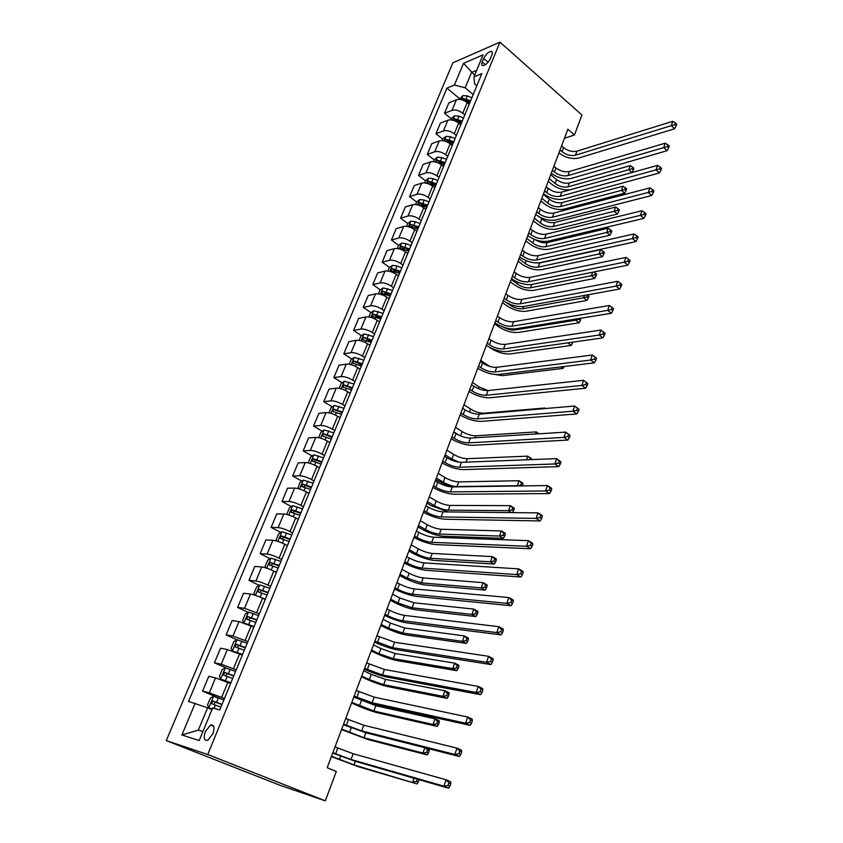 <?xml version="1.0" encoding="UTF-8"?>
<svg xmlns="http://www.w3.org/2000/svg" width="843" height="843" viewBox="0 0 843 843"><rect width="100%" height="100%" fill="white"/><g stroke="black" fill="none" stroke-linecap="round" stroke-linejoin="round"><path stroke-width="1.26" d="M212.889 733.8C214.933 727.351 214.154 724.443 210.56 725.064L205.386 731.503C203.321 737.962 204.101 740.881 207.736 740.259L212.889 733.8M207.736 754.517L325.314 800.85L280.087 785.318L166.261 740.597L452.86 62.825L499.952 42.15L207.736 754.517L166.261 740.597M564.452 138.241L574.452 134.975L567.855 129.221L327.179 767.699L336.304 771.471L325.314 800.85M483.724 58.43L482.238 62.024C481.395 64.268 481.627 65.48 482.944 65.659C485.768 65.069 488.245 62.698 490.373 58.546L491.859 54.932C492.691 52.719 492.47 51.518 491.184 51.339C488.35 51.918 485.874 54.279 483.724 58.43L488.076 62.224M476.674 70.296L471.532 72.466L465.167 87.777L454.409 85.006L446.938 88.115L188.537 701.429L207.61 707.783L198.326 730.133L202.9 731.545M454.409 85.006L463.492 63.341L483.071 54.848L473.956 76.871L474.588 83.931L476.811 85.817M195.186 703.241L181.877 734.991L199.18 740.533L212.647 707.994L219.738 709.922L481.848 73.583L473.956 76.871M574.452 134.975L581.933 114.985L499.952 42.15M474.672 75.153L463.492 63.341M473.208 94.564L465.167 87.777M469.203 104.29L467.159 102.583C463.365 99.79 459.783 98.863 456.4 99.78L448.908 102.783L444.503 113.299L451.226 118.8M464.83 114.89L462.775 113.194C458.961 110.412 455.368 109.474 451.985 110.37L444.503 113.299M460.773 124.753L458.708 123.057C454.872 120.286 451.268 119.337 447.886 120.201L440.415 123.067L435.957 133.731L442.754 139.19M456.348 135.502L454.261 133.805C450.415 131.044 446.801 130.085 443.418 130.928L435.957 133.731M452.227 145.481L450.141 143.805C446.274 141.055 442.649 140.086 439.266 140.897L431.806 143.626L427.285 154.427L434.166 159.843M447.749 156.376L445.641 154.701C441.753 151.961 438.118 150.981 434.735 151.772L427.285 154.427M443.576 166.493L441.458 164.828C437.549 162.098 433.903 161.108 430.531 161.877L423.081 164.459L418.507 175.407L425.462 180.771M439.024 177.536L436.906 175.881C432.965 173.152 429.308 172.162 425.936 172.889L418.507 175.407M434.798 187.789L432.659 186.145C428.708 183.426 425.041 182.425 421.669 183.131L414.25 185.576L409.603 196.661L416.663 201.993L415.599 204.48M430.193 198.98L428.044 197.336C424.061 194.638 420.394 193.627 417.022 194.301L409.603 196.661M425.915 209.38L423.744 207.747C419.751 205.049 416.063 204.027 412.691 204.68L405.293 206.967L400.583 218.211L407.77 223.521M421.237 220.718L419.066 219.096C415.041 216.409 411.342 215.376 407.98 215.998L400.583 218.211M416.895 231.267L414.703 229.644C410.667 226.967 406.958 225.924 403.597 226.514L396.21 228.653L391.437 240.044L398.771 245.345M412.164 242.763L409.961 241.151C405.894 238.485 402.174 237.431 398.813 237.989L391.437 240.044M407.759 253.448L405.546 251.846C401.458 249.191 397.727 248.127 394.366 248.653L387.011 250.634L382.174 262.184L389.645 267.473M402.965 265.102L400.731 263.511C396.621 260.866 392.88 259.792 389.519 260.287L382.174 262.184M398.497 275.935L396.252 274.354C392.121 271.72 388.37 270.645 385.019 271.109L377.675 272.921L372.775 284.628L380.404 289.897M393.628 287.758L391.373 286.177C387.211 283.564 383.46 282.468 380.098 282.9L372.775 284.628M389.108 298.738L386.832 297.179C382.648 294.565 378.886 293.469 375.535 293.87L368.222 295.514L363.249 307.389L371.036 312.637M384.166 310.73L381.879 309.17C377.675 306.578 373.902 305.461 370.551 305.83L363.249 307.389M379.582 321.868L377.274 320.319C373.049 317.737 369.266 316.61 365.915 316.947L358.623 318.422L353.586 330.456L361.542 335.693M374.577 334.018L372.258 332.479C368.001 329.919 364.208 328.781 360.857 329.076L353.586 330.456M369.919 345.324L367.59 343.796C363.312 341.236 359.508 340.087 356.157 340.351L348.897 341.647L343.786 353.86L351.921 359.076M364.84 357.653L362.49 356.136C358.191 353.586 354.376 352.437 351.036 352.659L343.786 353.86M360.119 369.108L357.759 367.601C353.438 365.072 349.603 363.902 346.273 364.102L339.034 365.209L333.849 377.59L342.163 382.796M354.966 381.616L352.595 380.119C348.243 377.601 344.408 376.421 341.067 376.579L333.849 377.59M350.182 393.238L347.79 391.753C343.417 389.255 339.56 388.065 336.231 388.18L329.033 389.108L323.775 401.668L332.279 406.842M344.956 405.926L342.553 404.45C338.148 401.963 334.292 400.762 330.962 400.836L323.775 401.668M340.098 417.717L337.674 416.252C333.248 413.787 329.381 412.564 326.051 412.617L318.886 413.344L313.554 426.084L322.258 431.247M334.797 430.594L332.363 429.14C327.906 426.674 324.018 425.452 320.709 425.462L313.554 426.084M329.866 442.554L327.411 441.11C322.943 438.676 319.044 437.433 315.725 437.401L308.591 437.928L303.185 450.857L312.089 456M324.492 455.62L322.015 454.187C317.516 451.753 313.607 450.51 310.298 450.436L303.185 450.857M319.486 467.76L317 466.337C312.468 463.924 308.559 462.67 305.25 462.554L298.148 462.881L292.658 475.989L301.794 481.111M314.028 481.016L311.531 479.604C306.968 477.212 303.037 475.937 299.739 475.779L292.658 475.989M308.949 493.334L306.43 491.933C301.847 489.562 297.906 488.276 294.618 488.076L287.547 488.192L281.983 501.501L291.351 506.59M303.406 506.78L300.877 505.4C296.262 503.039 292.31 501.733 289.023 501.501L281.983 501.501M298.264 519.288L295.714 517.918C291.067 515.568 287.105 514.262 283.817 513.977L276.799 513.872L271.14 527.381L280.761 532.449M292.637 532.945L290.066 531.585C285.398 529.256 281.425 527.929 278.148 527.602L271.14 527.381M287.41 545.642L284.829 544.293C280.129 541.975 276.146 540.637 272.869 540.279L265.882 539.941L260.139 553.651L270.034 558.698M281.699 559.499L279.096 558.161C274.375 555.864 270.371 554.515 267.105 554.104L260.139 553.651M276.388 572.386L273.775 571.059C269.022 568.783 265.008 567.423 261.741 566.97L254.807 566.401L248.98 580.321L259.149 585.337M270.592 586.454L267.958 585.147C263.174 582.892 259.159 581.512 255.893 581.006L248.98 580.321M265.208 599.531L262.552 598.245C257.737 596.001 253.711 594.61 250.455 594.062L243.564 593.261L237.642 607.392L248.116 612.376M259.328 613.82L244.512 608.319L237.642 607.392M253.848 627.108L238.99 621.576L232.141 620.532L226.135 634.874L236.936 639.837M247.874 641.607L232.963 636.054L226.135 634.874M242.32 655.106L227.347 649.521L220.55 648.214L214.459 662.788L226.377 668.056M236.251 669.837L221.224 664.221L214.459 662.788M230.603 683.536L215.523 677.898L208.779 676.328L202.583 691.123L219.991 698.531M224.438 698.499L209.306 692.83L202.583 691.123M211.983 709.606L207.61 707.783M446.938 88.115L459.593 98.684M350.161 387.801L351.952 388.929M358.517 363.322L361.668 365.346M366.937 339.255L371.247 342.089M381.247 317.822L375.609 315.735L380.393 318.96M384.619 292.816L388.328 295.377M393.681 270.318L396.294 272.173M402.68 248.179L404.292 249.338M411.605 226.356L412.364 226.915M181.877 734.991L198.326 730.133M560.047 149.949L562.07 151.687C566.475 154.986 570.932 156.155 575.463 155.217L671.249 125.66L672.746 121.297L576.97 151.171L575.463 155.217M561.564 145.913L563.588 147.651C567.982 150.95 572.439 152.119 576.97 151.171M676.739 124.153L675.401 122.899L674.811 124.638L676.149 125.892L676.739 124.153M674.811 124.638L671.249 125.66L674.6 128.779L578.741 158.041C572.091 159.422 565.484 157.715 558.92 152.931M674.6 128.779L676.149 125.892M675.401 122.899L672.746 121.297M459.287 99.4L462.944 95.586L467.349 95.933L471.922 97.693M549.246 178.6L555.105 183.468C559.32 186.545 563.577 187.694 567.887 186.904L628.783 169.706L631.976 172.52L571.027 189.527C564.589 190.708 558.214 188.99 551.912 184.385L548.213 181.329M463.671 100.475L469.857 102.698M470.657 100.76L462.786 98.42L461.416 99.716M462.786 98.42L464.841 100.138L470.109 102.066M550.711 174.691L556.559 179.57C560.774 182.657 565.031 183.795 569.331 182.994L630.227 165.607L628.783 169.706L632.06 168.79L633.335 169.917L633.904 168.284L632.629 167.146L632.06 168.79M631.976 172.52L633.335 169.917M632.629 167.146L630.227 165.607M552.365 170.307L554.42 172.025C558.867 175.302 563.356 176.503 567.887 175.629L663.694 147.609L665.211 143.194L569.415 171.519L567.887 175.629M553.914 166.219L555.958 167.936C560.395 171.213 564.884 172.404 569.415 171.519M669.237 146.071L667.877 144.827L667.277 146.598L668.625 147.841L669.237 146.071M667.277 146.598L663.694 147.609L667.087 150.707L571.206 178.421C564.547 179.707 557.897 177.968 551.269 173.215M667.087 150.707L668.625 147.841M667.877 144.827L665.211 143.194M544.599 190.929L546.675 192.636C551.164 195.882 555.674 197.104 560.205 196.293L656.033 169.864L657.572 165.397L561.754 192.141L560.205 196.293M546.159 186.788L548.235 188.495C552.713 191.74 557.223 192.963 561.754 192.141M661.618 168.305L660.248 167.072L659.626 168.863L660.996 170.096L661.618 168.305M659.626 168.863L656.033 169.864L659.458 172.941L563.567 199.064C556.907 200.255 550.226 198.484 543.524 193.764M659.458 172.941L660.996 170.096M660.248 167.072L657.572 165.397M536.717 211.825L538.825 213.511C543.356 216.735 547.897 217.979 552.428 217.241L648.267 192.446L649.827 187.905L553.999 213.026L552.428 217.241M538.298 207.62L540.395 209.317C544.926 212.541 549.457 213.785 553.999 213.026M653.894 190.855L652.503 189.633L651.881 191.456L653.262 192.678L653.894 190.855M651.881 191.456L648.267 192.446L651.734 195.492L555.822 219.981C549.162 221.077 542.439 219.275 535.684 214.575M651.734 195.492L653.262 192.678M652.503 189.633L649.827 187.905M450.784 119.854L451.384 118.41L454.546 115.828L458.961 116.208L463.555 117.978M541.828 198.263L547.75 203.089C552.017 206.145 556.296 207.315 560.595 206.577L621.491 190.36L624.726 193.142L563.777 209.19C557.339 210.276 550.932 208.527 544.557 203.964L540.827 200.919M454.577 120.707L461.469 123.057M462.28 121.086L454.366 118.715L452.954 120.201M454.366 118.715L456.442 120.423L461.753 122.372M543.324 194.311L549.236 199.148C553.482 202.215 557.76 203.374 562.06 202.626L622.956 186.208L621.491 190.36L624.789 189.454L626.075 190.571L626.665 188.906L625.369 187.789L624.789 189.454M624.726 193.142L626.075 190.571M625.369 187.789L622.956 186.208M442.164 140.591L442.87 138.905L446.031 136.345L450.468 136.756L455.094 138.537M534.325 218.168L540.31 222.952C544.61 225.998 548.919 227.178 553.229 226.504L614.115 211.277L617.382 214.038L556.443 229.096C549.994 230.086 543.556 228.305 537.128 223.774L533.345 220.761M445.431 141.276L452.976 143.679M453.797 141.687L445.842 139.285L444.43 140.971M445.842 139.285L447.939 140.971L453.281 142.941M539.172 216.841L541.807 218.959C546.106 222.004 550.405 223.184 554.705 222.499L615.601 207.072L614.115 211.277L617.424 210.381L618.73 211.488L619.32 209.802L618.014 208.695L617.424 210.381M617.382 214.038L618.73 211.488M618.014 208.695L615.601 207.072M433.428 161.603L434.24 159.664L437.401 157.125L441.858 157.578L446.516 159.369M526.727 238.327L532.776 243.069C537.128 246.082 541.448 247.294 545.758 246.683L606.633 232.478L609.932 235.218L549.004 249.243C542.555 250.139 536.085 248.337 529.594 243.838L525.779 240.856M436.179 162.141L444.366 164.585M445.199 162.562L437.19 160.128L435.979 162.077M437.19 160.128L439.319 161.803L444.693 163.784M535.231 239.707C539.457 242.268 543.461 243.237 547.255 242.626L608.14 228.221L606.633 232.478L609.963 231.583L611.28 232.679L611.881 230.971L610.564 229.876L609.963 231.583M609.932 235.218L611.28 232.679M610.564 229.876L608.14 228.221M528.74 232.995L530.869 234.67C535.453 237.863 540.005 239.127 544.546 238.464L640.374 215.355L641.966 210.75L546.138 234.196L544.546 238.464M530.342 228.738L532.46 230.413C537.033 233.616 541.596 234.881 546.138 234.196M646.054 213.732L644.653 212.52L644.02 214.375L645.422 215.576L646.054 213.732M644.02 214.375L640.374 215.355L643.894 218.369L547.982 241.182C541.311 242.162 534.557 240.329 527.729 235.671M643.894 218.369L645.422 215.576M644.653 212.52L641.966 210.75M424.577 182.899L425.494 180.697L428.666 178.189L433.123 178.684L437.812 180.486M519.035 258.738L525.147 263.438C529.541 266.43 533.882 267.652 538.192 267.115L599.057 253.964L602.397 256.672L541.48 269.655C535.031 270.445 528.519 268.611 521.965 264.144L518.108 261.193M436.484 183.721L428.434 181.245L427.39 183.279L435.641 185.766M428.434 181.245L430.583 182.91L436 184.902M534.399 262.816L539.72 263.005L600.574 249.644L599.057 253.964L602.397 253.079L603.736 254.164L604.336 252.426L603.008 251.34L602.397 253.079M602.397 256.672L603.736 254.164M603.008 251.34L600.574 249.644M520.658 254.449L522.797 256.103C527.433 259.275 532.017 260.561 536.559 259.96L632.376 238.601L633.989 233.922L538.171 255.64L536.559 259.96M522.281 250.129L524.42 251.794C529.046 254.965 533.63 256.251 538.171 255.64M638.098 236.946L636.676 235.745L636.043 237.621L637.456 238.811L638.098 236.946M636.043 237.621L632.376 238.601L635.938 241.572L540.036 262.658C533.366 263.532 526.58 261.667 519.678 257.041M635.938 241.572L637.456 238.811M636.676 235.745L633.989 233.922M512.46 276.188L514.63 277.821C519.309 280.972 523.924 282.279 528.466 281.752L624.263 262.173L625.896 257.431L530.089 277.379L528.466 281.752M514.104 271.815L516.274 273.459C520.942 276.609 525.547 277.916 530.089 277.379M630.037 260.487L628.593 259.307L627.94 261.204L629.384 262.384L630.037 260.487M627.94 261.204L624.263 262.173L627.866 265.123L531.975 284.418C525.305 285.187 518.487 283.29 511.511 278.696M627.866 265.123L629.384 262.384M628.593 259.307L625.896 257.431M504.156 298.211L506.348 299.834C511.079 302.953 515.716 304.291 520.268 303.838L616.033 286.104L617.687 281.288L521.912 299.402L520.268 303.838M505.821 293.786L508.013 295.408C512.734 298.538 517.37 299.866 521.912 299.402M621.849 284.376L620.395 283.216L619.731 285.134L621.186 286.304L621.849 284.376M619.731 285.134L616.033 286.104L619.679 289.012L523.819 306.473C517.138 307.137 510.278 305.198 503.239 300.645M619.679 289.012L621.186 286.304M620.395 283.216L617.687 281.288M495.737 320.551L497.96 322.152C502.744 325.24 507.402 326.599 511.943 326.23L607.677 310.382L609.352 305.493L513.619 321.731L511.943 326.23M497.423 316.051L499.646 317.663C504.42 320.761 509.077 322.11 513.619 321.731M613.546 308.622L612.071 307.474L611.396 309.434L612.872 310.582L613.546 308.622M611.396 309.434L607.677 310.382L611.365 313.259L515.547 328.833C508.866 329.381 501.975 327.4 494.852 322.89M611.365 313.259L612.872 310.582M612.071 307.474L609.352 305.493M487.201 343.185L489.456 344.766C494.283 347.832 498.972 349.213 503.524 348.928L599.194 335.029L600.901 330.066L505.21 344.365L503.524 348.928M488.919 338.633L491.163 340.224C495.99 343.28 500.668 344.661 505.21 344.365M605.116 333.238L603.62 332.1L602.935 334.081L604.431 335.219L605.116 333.238M602.935 334.081L599.194 335.029L602.935 337.864L507.159 351.499C500.479 351.921 493.545 349.908 486.348 345.44M602.935 337.864L604.431 335.219M603.62 332.1L600.901 330.066M416.632 202.014L419.803 199.528L424.282 200.065L429.003 201.877M511.237 279.412L517.423 284.07C521.859 287.031 526.222 288.285 530.542 287.8L591.375 275.735L594.747 278.411L533.861 290.319C527.402 291.014 520.869 289.149 514.241 284.713L510.342 281.794M427.654 205.155L419.551 202.657L418.528 204.712L426.8 207.23M419.551 202.657L421.721 204.301L427.18 206.303M594.736 274.85L596.085 275.924L596.696 274.175L595.348 273.1L594.736 274.85L591.375 275.735L592.608 272.215M594.747 278.411L596.085 275.924M595.348 273.1L593.788 271.983M406.505 226.367L407.643 223.627L410.815 221.172L415.314 221.741L420.067 223.564M506.422 302.616L509.604 304.955C514.072 307.895 518.466 309.17 522.786 308.759L583.588 297.8L587.002 300.445L526.137 311.246C519.688 311.836 513.113 309.939 506.422 305.545L502.481 302.658M418.697 226.893L410.552 224.354L409.54 226.44L417.833 228.99M410.552 224.354L418.244 228M586.96 296.926L588.33 297.99L588.962 296.209L587.592 295.145L586.96 296.926L583.588 297.8L584.42 295.44M587.002 300.445L588.33 297.99M397.285 248.548L398.539 245.524L401.721 243.1L406.231 243.711L411.015 245.555M503.166 327.073C507.433 329.371 511.364 330.34 514.925 329.982L575.695 320.171L579.152 322.785L518.329 332.437C511.87 332.932 505.252 331.004 498.498 326.641L494.514 323.786M409.624 248.917L401.437 246.346L400.425 248.464L408.75 251.056M401.437 246.346L409.182 250.002M579.394 318.454L579.088 319.297L575.695 320.171L576.106 318.991M579.088 319.297L580.479 320.351L580.701 318.243M579.152 322.785L580.479 320.351M387.928 271.035L389.308 267.726L392.49 265.334L397.011 265.988L401.837 267.842M567.739 342.869L571.196 345.43L510.405 353.912C503.945 354.302 497.307 352.332 490.478 348.011L489.456 347.295M400.425 271.256L392.185 268.643L391.194 270.793L399.54 273.417M392.185 268.643L399.993 272.289M571.575 342.321L572.513 343.017L572.818 342.153M571.196 345.43L572.513 343.017M378.444 293.849L379.951 290.245L383.133 287.874L392.522 290.435M391.099 293.901L382.806 291.256L381.837 293.438L390.193 296.093M382.806 291.256L390.688 294.902M480.7 360.435L489.878 366.463M561.059 366.884L563.124 368.38L502.386 375.662L490.563 373.744M563.124 368.38L564.157 366.505M478.55 366.136L480.826 367.696C485.716 370.73 490.426 372.132 494.978 371.932L590.585 360.035L592.313 355.008L596.559 358.212L595.042 357.095L594.347 359.107L595.864 360.224L596.559 358.212M480.289 361.521L482.565 363.091C487.444 366.125 492.154 367.527 496.696 367.306L592.313 355.008L595.042 357.095M594.347 359.107L590.585 360.035L594.368 362.838L498.656 374.471C491.985 374.777 485.01 372.711 477.739 368.296M594.368 362.838L595.864 360.224M368.834 316.979L370.456 313.069L373.649 310.73L383.091 313.354M381.637 316.863L373.301 314.176L372.343 316.388L380.72 319.086M472.407 382.427L478.94 386.832L488.044 390.562L583.598 380.319L587.866 383.576L586.338 382.459L585.632 384.513L587.171 385.62L587.866 383.576M554.473 391.31L490.942 397.675M469.783 389.403L472.091 390.941C477.022 393.944 481.764 395.378 486.306 395.262L581.839 385.43L583.598 380.319L586.338 382.459M471.543 384.724L473.85 386.273C478.771 389.276 483.513 390.699 488.055 390.562L486.306 395.262M585.632 384.513L581.839 385.43L585.685 388.191L490.036 397.759C483.366 397.938 476.348 395.841 469.003 391.468M585.685 388.191L587.171 385.62M359.076 340.435L360.836 336.209L364.028 333.902L373.512 336.589M372.048 340.151L363.66 337.421L362.722 339.666L371.12 342.406M363.66 337.421L371.668 341.067M464.008 404.714L470.615 409.055C475.315 411.869 479.815 413.249 484.135 413.196L544.704 408.012L545.442 408.518M544.494 408.602L544.704 408.012L545.337 408.528M460.889 412.996L463.218 414.514C468.213 417.475 472.986 418.939 477.528 418.908L572.966 411.215L574.747 406.031L579.046 409.319L577.497 408.223L576.781 410.299L578.34 411.395L579.046 409.319M462.67 408.244L465.009 409.772C469.983 412.743 474.746 414.208 479.288 414.155L574.747 406.031L577.497 408.223M576.781 410.299L572.966 411.215L576.854 413.934L481.3 421.374C474.63 421.426 467.58 419.287 460.141 414.956M576.854 413.934L578.34 411.395M349.192 364.218L351.078 359.676L354.271 357.411L363.807 360.151M362.321 363.765L353.86 360.994L352.932 363.28L361.384 366.052M353.881 360.994L361.963 364.64M455.494 427.296L462.175 431.584C466.927 434.356 471.458 435.768 475.768 435.789L536.264 431.901L539.077 433.787M453.776 431.848L459.277 435.357M535.526 434.008L536.264 431.901L538.561 433.818M451.869 436.916L454.229 438.413C459.277 441.342 464.071 442.838 468.613 442.891L563.956 437.391L565.769 432.122L570.089 435.452L568.519 434.377L567.792 436.495L569.373 437.57L570.089 435.452M453.682 432.101L456.042 433.608C461.079 436.548 465.863 438.033 470.405 438.065L565.769 432.122L568.519 434.377M567.792 436.495L563.956 437.391L567.897 440.067L472.438 445.325C465.768 445.252 458.676 443.07 451.163 438.781M567.897 440.067L569.373 437.57M339.149 388.36L341.183 383.491L344.376 381.247L353.965 384.05M352.458 387.717L343.912 384.903L343.006 387.222L351.499 390.035M343.912 384.903L352.111 388.549M446.864 450.183L453.629 454.398C458.434 457.148 462.986 458.581 467.296 458.687L527.718 456.137L531.427 458.56L531.68 459.224L530.194 458.255L529.689 459.677M445.125 454.788L451.901 459.003L459.077 462.185M526.422 459.804L527.718 456.137L530.194 458.255M442.723 461.184L445.115 462.659C450.225 465.547 455.041 467.075 459.583 467.222L554.81 463.977L556.643 458.624L560.995 462.006L559.404 460.942L558.667 463.092L560.268 464.145L560.995 462.006M444.556 456.305L446.948 457.781C452.048 460.678 456.864 462.196 461.395 462.322L556.643 458.624L559.404 460.942M558.667 463.092L554.81 463.977L558.804 466.611L463.45 469.614C456.78 469.403 449.656 467.17 442.059 462.944M558.804 466.611L560.268 464.145M328.97 412.838L331.141 407.633L334.334 405.43L343.976 408.297M450.173 486.78L435.757 479.646M342.448 412.016L333.817 409.161L332.932 411.51L341.478 414.366M333.817 409.161L342.121 412.796M438.128 473.376L444.967 477.528C449.814 480.247 454.398 481.701 458.708 481.89L519.046 480.721L522.797 483.102L523.029 483.84L521.522 482.891L520.826 484.873L522.333 485.831L523.029 483.84M436.368 478.044L443.218 482.196C448.086 484.904 452.67 486.358 456.969 486.569L517.296 485.684L519.046 480.721L521.522 482.891M517.771 485.979L520.826 484.873M433.45 485.789L435.873 487.243C441.037 490.099 445.884 491.648 450.415 491.89L545.516 490.974L547.381 485.547L551.417 488.139L551.765 488.961L550.142 487.928L549.394 490.099L551.016 491.142L551.765 488.961M435.315 480.837L437.728 482.301C442.881 485.157 447.728 486.706 452.259 486.927L547.381 485.547L550.142 487.928M549.394 490.099L545.516 490.974L549.562 493.566L454.335 494.251C447.675 493.893 440.499 491.627 432.817 487.444M549.562 493.566L551.016 491.142M318.643 437.686L320.951 432.122L324.155 429.962L333.849 432.891M448.086 511.943L431.279 505.684L426.916 503.123M332.29 436.663L323.586 433.766L322.711 436.158L331.31 439.055M323.586 433.766L331.994 437.401M429.266 496.875L436.189 500.974C441.089 503.661 445.694 505.136 449.993 505.421L510.247 505.652L514.051 507.992L514.251 508.814L512.734 507.876L512.017 509.889L513.545 510.826L514.251 508.814M427.475 501.617L434.419 505.705C439.329 508.371 443.934 509.857 448.244 510.163L508.477 510.689L510.247 505.652L512.734 507.876M511.617 512.607L508.477 510.689L512.017 509.889M512.512 512.618L513.545 510.826M424.04 510.753L426.484 512.186C431.711 514.999 436.59 516.58 441.121 516.917L536.074 518.403L537.971 512.881L542.07 515.431L542.376 516.348L540.742 515.326L539.984 517.539L541.617 518.561L542.376 516.348M425.926 505.737L428.37 507.17C433.587 509.994 438.455 511.564 442.996 511.88L537.971 512.881L540.742 515.326M539.984 517.539L536.074 518.403L540.173 520.942L445.083 519.235C438.434 518.74 431.216 516.422 423.449 512.291M540.173 520.942L541.617 518.561M414.493 536.074L416.969 537.476C422.259 540.258 427.159 541.87 431.69 542.312L526.485 546.264L528.413 540.658L532.565 543.155L532.85 544.167L531.185 543.166L530.416 545.421L532.081 546.412L532.85 544.167M416.41 530.985L418.887 532.397C424.155 535.179 429.055 536.78 433.587 537.202L528.413 540.658L531.185 543.166M530.416 545.421L526.485 546.264L530.647 548.751L435.705 544.578C429.055 543.935 421.806 541.575 413.955 537.507M530.647 548.751L532.081 546.412M404.798 561.775L407.317 563.145C412.67 565.885 417.601 567.529 422.122 568.066L516.738 574.578L518.698 568.877L522.913 571.322L523.166 572.439L521.48 571.459L520.7 573.735L522.386 574.715L523.166 572.439M406.748 556.601L409.266 557.982C414.598 560.732 419.519 562.365 424.05 562.892L518.698 568.877L521.48 571.459M520.7 573.735L516.738 574.578L520.963 577.012L426.189 570.3C419.54 569.499 412.248 567.097 404.313 563.082M520.963 577.012L522.386 574.715M394.977 587.845L397.527 589.194C402.933 591.881 407.896 593.556 412.417 594.21L506.833 603.346L508.835 597.55L513.102 599.942L513.324 601.154L511.617 600.195L510.816 602.524L512.533 603.472L513.324 601.154M396.948 582.597L399.498 583.957C404.893 586.654 409.846 588.319 414.366 588.951L508.835 597.55L511.617 600.195M510.816 602.524L506.833 603.346L511.121 605.717L416.537 596.391C409.898 595.443 402.564 592.987 394.524 589.025M511.121 605.717L512.533 603.472M384.998 614.294L387.58 615.622C393.059 618.267 398.054 619.974 402.564 620.733L496.78 632.577L498.803 626.697L503.134 629.026L503.324 630.343L501.596 629.415L500.784 631.765L502.523 632.703L503.324 630.343M387.011 608.973L389.582 610.3C395.04 612.966 400.035 614.663 404.545 615.401L498.803 626.697L501.596 629.415M500.784 631.765L496.78 632.577L501.121 634.895L406.737 622.872C400.109 621.755 392.733 619.257 384.598 615.358M501.121 634.895L502.523 632.703M374.882 641.154L392.564 647.656L486.548 662.292L488.603 656.307L492.997 658.583L493.166 660.016L491.406 659.1L490.584 661.502L492.344 662.408L493.166 660.016M376.916 635.748L394.577 642.24L488.603 656.307L491.406 659.1M490.584 661.502L486.548 662.292L490.953 664.558L396.79 649.753C390.172 648.467 382.754 645.907 374.524 642.081M490.953 664.558L492.344 662.408M364.608 668.404L382.416 674.98L476.147 692.493L478.244 686.413L482.702 688.626L482.828 690.175L481.047 689.279L480.204 691.724L481.996 692.609L482.828 690.175M366.673 662.925L384.45 669.49L478.244 686.413L481.047 689.279M480.204 691.724L476.147 692.493L480.615 694.695L386.695 677.024C380.088 675.57 372.627 672.967 364.302 669.205M480.615 694.695L481.996 692.609M354.176 696.076L372.111 702.725L465.578 723.21L467.707 717.024L472.228 719.174L472.322 720.828L470.51 719.975L469.667 722.451L471.479 723.305L472.322 720.828M356.273 690.501L374.187 697.14L467.707 717.024L470.51 719.975M469.667 722.451L465.578 723.21L470.109 725.349L376.452 704.716C369.856 703.083 362.342 700.428 353.923 696.729M470.109 725.349L471.479 723.305M343.586 724.158L361.647 730.892L454.83 754.432L457.001 748.141L461.585 750.228L461.648 752.009L459.804 751.176L458.94 753.695L460.784 754.527L461.648 752.009M345.714 718.51L363.754 725.222L457.001 748.141L459.804 751.176M458.94 753.695L454.83 754.432L459.435 756.508L366.052 732.83L343.396 724.685M459.435 756.508L460.784 754.527M308.169 462.891L310.624 456.98L313.817 454.851L323.564 457.854M418.476 525.516L425.494 529.53C430.457 532.165 435.093 533.682 439.393 534.062L499.52 536.053L503.387 538.34L443.165 536.232C436.727 535.642 429.793 533.377 422.364 529.436L417.938 526.907M321.994 461.679L313.196 458.729L312.342 461.153L320.993 464.093M314.081 461.542L315.63 460.13L321.71 462.364M420.278 520.711L427.285 524.736C432.248 527.381 436.874 528.888 441.174 529.256L501.322 530.953L505.178 533.25L505.357 534.146L503.808 533.229L503.092 535.273L504.63 536.19L505.357 534.146M503.092 535.273L499.52 536.053L501.322 530.953L503.808 533.229M503.387 538.34L504.63 536.19M297.779 488.529L300.14 482.185L303.343 480.099L313.132 483.176M409.34 549.731L416.442 553.682C421.468 556.285 426.126 557.824 430.425 558.298L490.436 561.796L494.346 564.041L434.24 560.426C427.801 559.699 420.836 557.402 413.333 553.514L408.855 551.027M311.541 487.054L302.658 484.061L301.815 486.527L310.53 489.509M303.575 486.938L305.124 485.442L311.278 487.697M411.173 544.863L418.265 548.825C423.281 551.438 427.928 552.966 432.227 553.43L492.27 556.612L496.169 558.867L496.327 559.847L494.757 558.951L494.03 561.016L495.589 561.923L496.327 559.847M494.03 561.016L490.436 561.796L492.27 556.612L494.757 558.951M494.346 564.041L495.589 561.923M287.358 514.599L286.926 513.977L289.507 507.771L292.7 505.726L302.553 508.866M400.077 574.294L407.274 578.172L421.331 582.871L481.227 587.908L485.189 590.111L425.199 584.958C418.76 584.094 411.753 581.744 404.166 577.919L399.635 575.484M300.93 512.807L291.973 509.773L291.141 512.27L299.908 515.305M292.932 512.713L294.449 511.121L300.688 513.398M401.942 569.352L409.118 573.24C414.187 575.811 418.866 577.381 423.165 577.929L483.081 582.661L487.033 584.873L487.159 585.927L485.579 585.042L484.83 587.149L486.422 588.035L487.159 585.927M484.83 587.149L481.227 587.908L483.081 582.661L485.579 585.042M485.189 590.111L486.422 588.035M286.199 545.01L287.463 545.495M276.767 541.058L276.093 540.026L278.706 533.745L281.91 531.733L291.804 534.947M390.699 599.194L397.98 602.998L412.111 607.782L471.869 614.421L475.884 616.57L416.02 609.837C409.593 608.825 402.543 606.433 394.872 602.661L390.288 600.269M290.161 538.951L281.119 535.863L280.298 538.403L289.117 541.48M282.12 538.877L283.617 537.181L289.939 539.478M392.585 594.189L399.845 598.003L413.966 602.777L473.755 609.089L477.76 611.249L477.855 612.397L476.253 611.533L475.505 613.672L477.106 614.536L477.855 612.397M475.505 613.672L471.869 614.421L473.755 609.089L476.253 611.533M475.884 616.57L477.106 614.536M273.954 571.154L276.493 572.123M265.988 567.929L265.092 566.475L267.747 560.1L270.951 558.129L280.909 561.417M381.173 624.452L388.549 628.172L402.764 633.051L462.375 641.323L466.442 643.43L406.716 635.053C400.299 633.894 393.207 631.46 385.451 627.75L380.815 625.411M279.233 565.484L270.097 562.344L269.296 564.926L278.179 568.045M271.161 565.432L272.626 563.63L279.033 565.959M383.091 619.373L390.446 623.103L404.64 627.972L464.293 635.907L468.339 638.025L468.423 639.257L466.79 638.414L466.031 640.585L467.654 641.428L468.423 639.257M466.031 640.585L462.375 641.323L464.293 635.907L466.79 638.414M466.442 643.43L467.654 641.428M260.687 597.381L265.366 599.162M255.007 595.211L253.933 593.324L256.63 586.844L259.823 584.926L269.834 588.298M371.521 650.058L378.981 653.704L393.281 658.678L452.744 668.625L456.864 670.68L397.285 660.638C390.878 659.321 383.744 656.845 375.904 653.199L371.205 650.901M268.137 592.418L258.917 589.236L258.137 591.849L267.062 595.021M260.044 592.397L261.478 590.49L267.969 592.84M373.46 644.916L380.91 648.573L395.188 653.525L454.683 663.125L458.792 665.201L458.834 666.528L457.191 665.696L456.421 667.898L458.065 668.731L458.834 666.528M456.421 667.898L452.744 668.625L454.683 663.125L457.191 665.696M456.864 670.68L458.065 668.731M245.524 623.504L254.059 626.602M251.909 626.191L253.912 626.95M243.848 622.903L242.605 620.585L245.334 614.01L248.527 612.134L258.601 615.58M361.731 676.044L369.287 679.595L383.66 684.664L442.965 696.339L447.138 698.352L387.717 686.571C381.321 685.106 374.144 682.588 366.22 679.005L361.457 676.76M256.873 619.763L247.568 616.528L246.799 619.183L255.787 622.408M248.759 619.774L250.15 617.75L256.725 620.121M363.702 670.817L371.236 674.389L385.599 679.437L444.935 690.765L449.098 692.788L449.108 694.21L447.443 693.399L446.664 695.633L448.328 696.444L449.108 694.21M446.664 695.633L442.965 696.339L444.935 690.765L447.443 693.399M447.138 698.352L448.328 696.444M247.189 643.283L237.062 639.753L233.869 641.576L231.098 648.256L232.426 650.922L242.573 654.484M232.426 650.922L233.374 651.354M235.998 652.356L242.457 654.769M351.794 702.388L373.902 711.018L433.039 724.485L437.264 726.445L378.012 712.893C371.615 711.26 364.408 708.689 356.389 705.169L351.573 702.988M245.439 647.529L236.051 644.242L235.281 646.939L244.333 650.216M237.315 647.582L238.653 645.432L245.313 647.824M353.797 697.087L375.862 705.717L435.03 718.826L439.256 720.786L439.235 722.314L437.549 721.524L436.748 723.789L438.444 724.58L439.235 722.314M436.748 723.789L433.039 724.485L435.03 718.826L437.549 721.524M437.264 726.445L438.444 724.58M235.597 671.407L225.418 667.804L222.236 669.574L219.412 676.36L220.718 679.152L230.919 682.788M220.718 679.152L230.824 683.009M341.721 729.121L364.007 737.762L422.954 753.062L427.243 754.959L368.17 739.585L341.541 729.595M233.827 675.728L224.343 672.387L223.595 675.127L232.7 678.457M225.713 675.823L226.988 673.546L233.722 675.96M426.684 752.377L428.402 753.147L429.213 750.839L427.496 750.08L426.684 752.377L422.954 753.062L424.83 747.73M427.348 748.373L429.256 749.227L429.213 750.839M427.243 754.959L428.402 753.147M427.496 750.08L425.525 747.91M332.837 752.683L351.025 759.48L443.903 786.192L446.105 779.796L450.763 781.809L450.784 783.705L448.919 782.905L448.044 785.465L449.909 786.266L450.784 783.705M334.998 746.94L353.164 753.726L446.105 779.796L448.919 782.905M448.044 785.465L443.903 786.192L448.571 788.194L355.483 761.366L332.7 753.052M448.571 788.194L449.909 786.266M223.838 699.985L213.595 696.297L210.413 698.015L207.547 704.906L208.822 707.814L212.246 708.963M208.822 707.814L212.173 709.132M331.489 756.245L353.965 764.896L417.053 783.927L358.18 766.666L331.362 756.582M222.025 704.358L212.468 700.965L211.719 703.757L220.887 707.14M213.943 704.516L215.134 702.093L221.951 704.537M417.264 779.174L416.474 781.419L412.712 782.083L414.061 778.247M416.474 781.419L418.212 782.156L419.034 779.817L418.033 779.396M417.053 783.927L418.212 782.156M462.775 113.194L467.159 102.583M454.261 133.805L458.708 123.057M445.641 154.701L450.141 143.805M436.906 175.881L441.458 164.828M428.044 197.336L432.659 186.145M419.066 219.096L423.744 207.747M409.961 241.151L414.703 229.644M400.731 263.511L405.546 251.846M391.373 286.177L396.252 274.354M381.879 309.17L386.832 297.179M372.258 332.479L377.274 320.319M362.49 356.136L367.59 343.796M352.595 380.119L357.759 367.601M342.553 404.45L347.79 391.753M332.363 429.14L337.674 416.252M322.015 454.187L327.411 441.11M311.531 479.604L317 466.337M300.877 505.4L306.43 491.933M290.066 531.585L295.714 517.918M279.096 558.161L284.829 544.293M267.958 585.147L273.775 571.059M256.651 612.545L262.552 598.245M245.165 640.364L251.161 625.843M233.5 668.615L239.591 653.873M221.656 697.309L227.842 682.335M451.985 110.37L456.4 99.78M443.418 130.928L447.886 120.201M434.735 151.772L439.266 140.897M425.936 172.889L430.531 161.877M417.022 194.301L421.669 183.131M407.98 215.998L412.691 204.68M398.813 237.989L403.597 226.514M389.519 260.287L394.366 248.653M380.098 282.9L385.019 271.109M370.551 305.83L375.535 293.87M360.857 329.076L365.915 316.947M351.036 352.659L356.157 340.351M341.067 376.579L346.273 364.102M330.962 400.836L336.231 388.18M320.709 425.462L326.051 412.617M310.298 450.436L315.725 437.401M299.739 475.779L305.25 462.554M289.023 501.501L294.618 488.076M278.148 527.602L283.817 513.977M267.105 554.104L272.869 540.279M255.893 581.006L261.741 566.97M244.512 608.319L250.455 594.062M232.963 636.054L238.99 621.576M221.224 664.221L227.347 649.521M209.306 692.83L215.523 677.898M485.368 64.732L482.238 62.024M563.588 147.651L562.07 151.687M462.87 95.649L461.195 99.664M467.349 95.933L466.084 99M556.559 179.57L555.105 183.468M569.331 182.994L567.887 186.904M555.958 167.936L554.42 172.025M548.235 188.495L546.675 192.636M540.395 209.317L538.825 213.511M454.461 115.891L452.702 120.138M458.961 116.208L457.686 119.316M549.236 199.148L547.75 203.089M562.06 202.626L560.595 206.577M445.947 136.408L444.092 140.886M448.339 141.898L448.107 142.446M450.468 136.756L449.161 139.906M541.807 218.959L540.31 222.952M554.705 222.499L553.229 226.504M437.327 157.188L435.357 161.919M439.698 162.783L439.414 163.489M441.858 157.578L440.531 160.771M534.188 239.307L532.776 243.069M547.255 242.626L545.758 246.683M532.46 230.413L530.869 234.67M428.581 178.252L426.516 183.226M430.942 183.953L430.594 184.807M433.123 178.684L431.785 181.909M526.19 260.656L525.147 263.438M539.72 263.005L538.192 267.115M524.42 251.794L522.797 256.103M516.274 273.459L514.63 277.821M508.013 295.408L506.348 299.834M499.646 317.663L497.96 322.152M491.163 340.224L489.456 344.766M419.719 199.591L417.548 204.828M422.069 205.418L421.658 206.419M424.282 200.065L422.923 203.342M518.087 282.3L517.423 284.07M531.775 284.46L530.542 287.8M410.741 221.224L408.455 226.725M413.07 227.167L412.596 228.327M415.314 221.741L413.945 225.06M509.878 304.228L509.604 304.955M523.619 306.515L522.786 308.759M401.637 243.153L399.245 248.927M403.955 249.212L403.407 250.529M406.231 243.711L404.83 247.083M515.336 328.865L514.925 329.982M392.406 265.387L389.898 271.435M394.703 271.562L394.092 273.048M397.011 265.988L395.599 269.402M383.049 287.927L380.425 294.26M385.335 294.228L384.65 295.882M387.675 288.58L386.242 292.036M487.149 364.893L486.948 365.43M482.565 363.091L480.826 367.696M496.696 367.306L494.978 371.932M373.565 310.782L370.815 317.4M375.83 317.21L375.072 319.044M378.201 311.478L376.747 314.987M478.94 386.832L478.276 388.602M375.609 315.735L373.301 314.176M473.85 386.273L472.091 390.941M363.944 333.965L361.078 340.878M366.189 340.509L365.356 342.521M368.591 334.703L367.116 338.264M470.615 409.055L469.477 412.09M484.135 413.196L483.924 413.755M465.009 409.772L463.218 414.514M479.288 414.155L477.528 418.908M354.186 357.464L351.194 364.682M356.41 364.144L355.504 366.347M358.855 358.254L357.358 361.868M462.175 431.584L460.552 435.915M475.768 435.789L475.031 437.78M456.042 433.608L454.229 438.413M470.405 438.065L468.613 442.891M344.292 381.299L341.162 388.834M346.494 388.117L345.514 390.509M348.97 382.142L347.453 385.809M453.629 454.398L451.901 459.003M467.296 458.687L466.01 462.143M346.357 386.41L343.965 384.914M446.948 457.781L445.115 462.659M461.395 462.322L459.583 467.222M334.249 405.483L330.993 413.344M336.441 412.438L335.377 415.019M338.949 406.379L337.411 410.088M444.967 477.528L443.218 482.196M458.708 481.89L456.969 486.569M336.325 410.646L333.902 409.171M437.728 482.301L435.873 487.243M452.259 486.927L450.415 491.89M324.07 430.014L320.667 438.202M326.23 437.117L325.082 439.888M328.781 430.963L327.221 434.725M436.189 500.974L434.419 505.705M449.993 505.421L448.244 510.163M326.146 435.23L323.691 433.776M428.37 507.17L426.484 512.186M442.996 511.88L441.121 516.917M418.887 532.397L416.969 537.476M433.587 537.202L431.69 542.312M409.266 557.982L407.317 563.145M424.05 562.892L422.122 568.066M399.498 583.957L397.527 589.194M414.366 588.951L412.417 594.21M389.582 610.3L387.58 615.622M404.545 615.401L402.564 620.733M379.529 637.045L377.495 642.44M394.577 642.24L392.564 647.656M369.318 664.189L367.253 669.669M384.45 669.49L382.416 674.98M358.96 691.745L356.863 697.298M374.187 697.14L372.111 702.725M348.433 719.711L346.315 725.359M363.754 725.222L361.647 730.892M313.744 454.904L310.203 463.429M315.883 462.143L314.65 465.136M318.464 455.905L316.884 459.73M427.285 524.736L425.494 529.53M441.174 529.256L439.393 534.062M315.83 460.173L313.343 458.74M303.259 480.152L299.571 489.035M305.377 487.549L304.049 490.742M307.99 481.216L306.388 485.094M418.265 548.825L416.442 553.682M432.227 553.43L430.425 558.298M305.356 485.484L302.837 484.072M292.616 505.779L288.791 515.01M294.713 513.324L293.301 516.738M297.368 506.896L295.745 510.837M409.118 573.24L407.274 578.172M423.165 577.929L421.331 582.871M294.723 511.164L292.173 509.783M281.825 531.785L277.842 541.385M283.891 539.488L282.384 543.124M286.588 532.966L284.934 536.959M399.845 598.003L397.98 602.998M413.966 602.777L412.111 607.782M283.933 537.233L281.351 535.874M270.866 558.182L266.725 568.161M272.911 566.043L271.309 569.91M275.65 559.425L273.964 563.482M390.446 623.103L388.549 628.172M404.64 627.972L402.764 633.051M272.984 563.693L270.361 562.355M259.739 584.979L255.44 595.348M261.752 593.008L260.055 597.107M264.533 586.275L262.837 590.395M380.91 648.573L378.981 653.704M395.188 653.525L393.281 658.678M261.867 590.553L259.212 589.246M248.453 612.187L243.975 622.956M250.434 620.374L248.696 624.568M253.258 613.546L251.53 617.729M371.236 674.389L369.287 679.595M385.599 679.437L383.66 684.664M250.582 617.814L247.895 616.539M236.988 639.805L232.394 650.859M238.938 648.172L237.178 652.429M241.804 641.238L240.044 645.485M361.426 700.586L359.445 705.865M375.862 705.717L373.902 711.018M239.127 645.506L236.398 644.252M225.344 667.856L220.676 679.079M227.262 676.392L225.471 680.722M230.171 669.353L228.39 673.662M351.204 727.867L349.466 732.504M365.851 732.778L364.007 737.762M227.494 673.62L224.723 672.398M337.758 748.11L335.598 753.842M353.164 753.726L351.025 759.48M213.521 696.339L208.779 707.741M215.408 705.064L214.038 708.373M218.369 697.909L216.556 702.293M340.593 756.203L339.35 759.543M355.293 761.313L353.965 764.896M215.671 702.166L212.868 700.986M213.753 726.371L210.56 725.064M492.312 52.34L491.184 51.339M356.22 362.511L353.86 360.994M315.63 460.13L313.196 458.729M305.124 485.442L302.658 484.061M294.449 511.111L291.973 509.773M283.617 537.181L281.119 535.863M272.637 563.63L270.097 562.344M261.478 590.49L258.917 589.236M250.15 617.75L247.568 616.528M238.653 645.432L236.051 644.242M226.988 673.546L224.343 672.387M215.134 702.093L212.468 700.965"/></g></svg>
